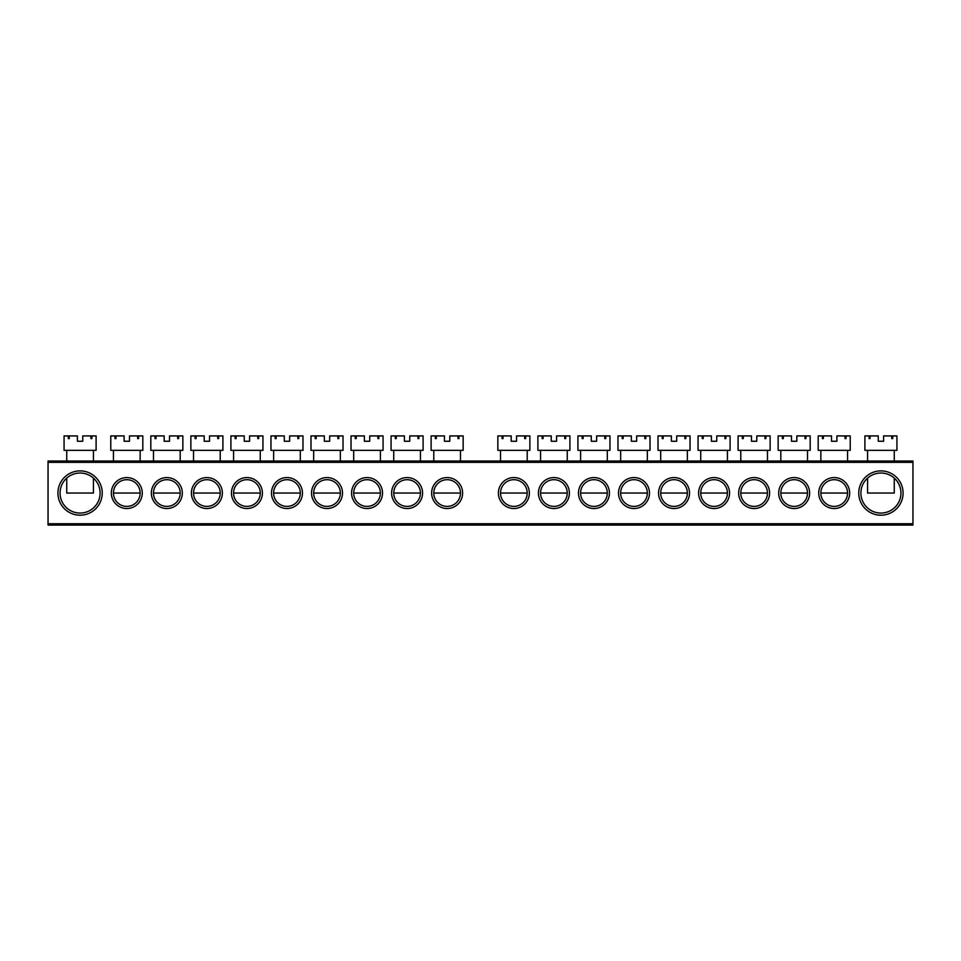 <?xml version="1.0" encoding="UTF-8"?>
<svg xmlns="http://www.w3.org/2000/svg" width="961" height="961" viewBox="0 0 961 961"><rect width="100%" height="100%" fill="white"/><g stroke="black" fill="none" stroke-linecap="round" stroke-linejoin="round"><path stroke-width="1.44" d="M903.076 493.041A22.151 22.151 0 0 1 880.913 515.204A22.151 22.151 0 0 1 858.762 493.041A22.151 22.151 0 0 1 880.913 470.89A22.151 22.151 0 0 1 903.076 493.041M860.9 493.041A20.025 20.025 0 0 0 880.913 513.066A20.025 20.025 0 0 0 900.938 493.041A20.025 20.025 0 0 0 880.913 473.028A20.025 20.025 0 0 0 860.9 493.041M102.238 493.041A22.151 22.151 0 0 1 80.087 515.204A22.151 22.151 0 0 1 57.924 493.041A22.151 22.151 0 0 1 80.087 470.89A22.151 22.151 0 0 1 102.238 493.041M60.062 493.041A20.025 20.025 0 0 0 80.087 513.066A20.025 20.025 0 0 0 100.1 493.041A20.025 20.025 0 0 0 80.087 473.028A20.025 20.025 0 0 0 60.062 493.041M142.276 493.041A15.484 15.484 0 0 1 126.804 508.525A15.484 15.484 0 0 1 111.32 493.041A15.484 15.484 0 0 1 126.804 477.569A15.484 15.484 0 0 1 142.276 493.041M113.446 493.041A13.346 13.346 0 0 0 126.804 506.399A13.346 13.346 0 0 0 140.15 493.041A13.346 13.346 0 0 0 126.804 479.695A13.346 13.346 0 0 0 113.446 493.041L140.15 493.041M182.326 493.041A15.484 15.484 0 0 1 166.842 508.525A15.484 15.484 0 0 1 151.357 493.041A15.484 15.484 0 0 1 166.842 477.569A15.484 15.484 0 0 1 182.326 493.041M153.496 493.041A13.346 13.346 0 0 0 166.842 506.399A13.346 13.346 0 0 0 180.188 493.041A13.346 13.346 0 0 0 166.842 479.695A13.346 13.346 0 0 0 153.496 493.041L180.188 493.041M222.363 493.041A15.484 15.484 0 0 1 206.879 508.525A15.484 15.484 0 0 1 191.395 493.041A15.484 15.484 0 0 1 206.879 477.569A15.484 15.484 0 0 1 222.363 493.041M193.533 493.041A13.346 13.346 0 0 0 206.879 506.399A13.346 13.346 0 0 0 220.225 493.041A13.346 13.346 0 0 0 206.879 479.695A13.346 13.346 0 0 0 193.533 493.041L220.225 493.041M262.401 493.041A15.484 15.484 0 0 1 246.929 508.525A15.484 15.484 0 0 1 231.445 493.041A15.484 15.484 0 0 1 246.929 477.569A15.484 15.484 0 0 1 262.401 493.041M233.571 493.041A13.346 13.346 0 0 0 246.929 506.399A13.346 13.346 0 0 0 260.275 493.041A13.346 13.346 0 0 0 246.929 479.695A13.346 13.346 0 0 0 233.571 493.041L260.275 493.041M302.451 493.041A15.484 15.484 0 0 1 286.967 508.525A15.484 15.484 0 0 1 271.482 493.041A15.484 15.484 0 0 1 286.967 477.569A15.484 15.484 0 0 1 302.451 493.041M273.621 493.041A13.346 13.346 0 0 0 286.967 506.399A13.346 13.346 0 0 0 300.312 493.041A13.346 13.346 0 0 0 286.967 479.695A13.346 13.346 0 0 0 273.621 493.041L300.312 493.041M342.488 493.041A15.484 15.484 0 0 1 327.004 508.525A15.484 15.484 0 0 1 311.52 493.041A15.484 15.484 0 0 1 327.004 477.569A15.484 15.484 0 0 1 342.488 493.041M313.658 493.041A13.346 13.346 0 0 0 327.004 506.399A13.346 13.346 0 0 0 340.35 493.041A13.346 13.346 0 0 0 327.004 479.695A13.346 13.346 0 0 0 313.658 493.041L340.35 493.041M382.526 493.041A15.484 15.484 0 0 1 367.054 508.525A15.484 15.484 0 0 1 351.57 493.041A15.484 15.484 0 0 1 367.054 477.569A15.484 15.484 0 0 1 382.526 493.041M353.696 493.041A13.346 13.346 0 0 0 367.054 506.399A13.346 13.346 0 0 0 380.4 493.041A13.346 13.346 0 0 0 367.054 479.695A13.346 13.346 0 0 0 353.696 493.041L380.4 493.041M422.576 493.041A15.484 15.484 0 0 1 407.092 508.525A15.484 15.484 0 0 1 391.607 493.041A15.484 15.484 0 0 1 407.092 477.569A15.484 15.484 0 0 1 422.576 493.041M393.746 493.041A13.346 13.346 0 0 0 407.092 506.399A13.346 13.346 0 0 0 420.438 493.041A13.346 13.346 0 0 0 407.092 479.695A13.346 13.346 0 0 0 393.746 493.041L420.438 493.041M462.613 493.041A15.484 15.484 0 0 1 447.129 508.525A15.484 15.484 0 0 1 431.645 493.041A15.484 15.484 0 0 1 447.129 477.569A15.484 15.484 0 0 1 462.613 493.041M433.783 493.041A13.346 13.346 0 0 0 447.129 506.399A13.346 13.346 0 0 0 460.475 493.041A13.346 13.346 0 0 0 447.129 479.695A13.346 13.346 0 0 0 433.783 493.041L460.475 493.041M849.68 493.041A15.484 15.484 0 0 1 834.196 508.525A15.484 15.484 0 0 1 818.724 493.041A15.484 15.484 0 0 1 834.196 477.569A15.484 15.484 0 0 1 849.68 493.041M820.85 493.041A13.346 13.346 0 0 0 834.196 506.399A13.346 13.346 0 0 0 847.554 493.041A13.346 13.346 0 0 0 834.196 479.695A13.346 13.346 0 0 0 820.85 493.041L847.554 493.041M809.642 493.041A15.484 15.484 0 0 1 794.158 508.525A15.484 15.484 0 0 1 778.674 493.041A15.484 15.484 0 0 1 794.158 477.569A15.484 15.484 0 0 1 809.642 493.041M780.812 493.041A13.346 13.346 0 0 0 794.158 506.399A13.346 13.346 0 0 0 807.504 493.041A13.346 13.346 0 0 0 794.158 479.695A13.346 13.346 0 0 0 780.812 493.041L807.504 493.041M769.605 493.041A15.484 15.484 0 0 1 754.121 508.525A15.484 15.484 0 0 1 738.637 493.041A15.484 15.484 0 0 1 754.121 477.569A15.484 15.484 0 0 1 769.605 493.041M740.775 493.041A13.346 13.346 0 0 0 754.121 506.399A13.346 13.346 0 0 0 767.467 493.041A13.346 13.346 0 0 0 754.121 479.695A13.346 13.346 0 0 0 740.775 493.041L767.467 493.041M729.555 493.041A15.484 15.484 0 0 1 714.071 508.525A15.484 15.484 0 0 1 698.599 493.041A15.484 15.484 0 0 1 714.071 477.569A15.484 15.484 0 0 1 729.555 493.041M700.725 493.041A13.346 13.346 0 0 0 714.071 506.399A13.346 13.346 0 0 0 727.429 493.041A13.346 13.346 0 0 0 714.071 479.695A13.346 13.346 0 0 0 700.725 493.041L727.429 493.041M689.517 493.041A15.484 15.484 0 0 1 674.033 508.525A15.484 15.484 0 0 1 658.549 493.041A15.484 15.484 0 0 1 674.033 477.569A15.484 15.484 0 0 1 689.517 493.041M660.688 493.041A13.346 13.346 0 0 0 674.033 506.399A13.346 13.346 0 0 0 687.379 493.041A13.346 13.346 0 0 0 674.033 479.695A13.346 13.346 0 0 0 660.688 493.041L687.379 493.041M649.48 493.041A15.484 15.484 0 0 1 633.996 508.525A15.484 15.484 0 0 1 618.512 493.041A15.484 15.484 0 0 1 633.996 477.569A15.484 15.484 0 0 1 649.48 493.041M620.65 493.041A13.346 13.346 0 0 0 633.996 506.399A13.346 13.346 0 0 0 647.342 493.041A13.346 13.346 0 0 0 633.996 479.695A13.346 13.346 0 0 0 620.65 493.041L647.342 493.041M609.43 493.041A15.484 15.484 0 0 1 593.946 508.525A15.484 15.484 0 0 1 578.474 493.041A15.484 15.484 0 0 1 593.946 477.569A15.484 15.484 0 0 1 609.43 493.041M580.6 493.041A13.346 13.346 0 0 0 593.946 506.399A13.346 13.346 0 0 0 607.304 493.041A13.346 13.346 0 0 0 593.946 479.695A13.346 13.346 0 0 0 580.6 493.041L607.304 493.041M569.392 493.041A15.484 15.484 0 0 1 553.908 508.525A15.484 15.484 0 0 1 538.424 493.041A15.484 15.484 0 0 1 553.908 477.569A15.484 15.484 0 0 1 569.392 493.041M540.562 493.041A13.346 13.346 0 0 0 553.908 506.399A13.346 13.346 0 0 0 567.254 493.041A13.346 13.346 0 0 0 553.908 479.695A13.346 13.346 0 0 0 540.562 493.041L567.254 493.041M529.355 493.041A15.484 15.484 0 0 1 513.871 508.525A15.484 15.484 0 0 1 498.387 493.041A15.484 15.484 0 0 1 513.871 477.569A15.484 15.484 0 0 1 529.355 493.041M500.525 493.041A13.346 13.346 0 0 0 513.871 506.399A13.346 13.346 0 0 0 527.217 493.041A13.346 13.346 0 0 0 513.871 479.695A13.346 13.346 0 0 0 500.525 493.041L527.217 493.041M48.05 461.016L912.95 461.016L912.95 462.349L48.05 462.349L48.05 461.016M48.05 523.745L912.95 523.745L912.95 525.078L48.05 525.078L48.05 462.349M912.95 523.745L912.95 462.349M460.475 461.016L460.475 450.337M433.783 461.016L433.783 450.337M435.345 438.588L436.294 438.588L435.345 438.588L435.345 435.922L431.117 435.922L431.117 450.337L463.154 450.337L463.154 435.922L457.977 435.922L457.977 438.588L458.914 438.588L458.914 435.922M436.294 438.588L436.294 435.922L444.462 435.922L444.462 441.255L449.796 441.255L449.796 435.922L457.977 435.922M436.294 435.922L435.345 435.922M458.914 438.588L457.977 438.588M527.217 461.016L527.217 450.337M500.525 461.016L500.525 450.337M502.086 438.588L503.023 438.588L502.086 438.588L502.086 435.922L497.846 435.922L497.846 450.337L529.883 450.337L529.883 435.922L524.706 435.922L524.706 438.588L525.655 438.588L525.655 435.922M503.023 438.588L503.023 435.922L511.204 435.922L511.204 441.255L516.538 441.255L516.538 435.922L524.706 435.922M503.023 435.922L502.086 435.922M525.655 438.588L524.706 438.588M66.741 478.122L66.741 493.041L93.433 493.041L93.433 478.122M93.433 461.016L93.433 450.337M66.741 461.016L66.741 450.337M68.291 438.588L69.24 438.588L68.291 438.588L68.291 435.922L64.063 435.922L64.063 450.337L96.1 450.337L96.1 435.922L90.923 435.922L90.923 438.588L91.872 438.588L91.872 435.922M69.24 438.588L69.24 435.922L77.409 435.922L77.409 441.255L82.754 441.255L82.754 435.922L90.923 435.922M69.24 435.922L68.291 435.922M91.872 438.588L90.923 438.588M867.567 478.122L867.567 493.041L894.259 493.041L894.259 478.122M894.259 461.016L894.259 450.337M867.567 461.016L867.567 450.337M869.128 438.588L870.077 438.588L869.128 438.588L869.128 435.922L864.9 435.922L864.9 450.337L896.937 450.337L896.937 435.922L891.76 435.922L891.76 438.588L892.709 438.588L892.709 435.922M870.077 438.588L870.077 435.922L878.246 435.922L878.246 441.255L883.591 441.255L883.591 435.922L891.76 435.922M870.077 435.922L869.128 435.922M892.709 438.588L891.76 438.588M420.438 461.016L420.438 450.337M393.746 461.016L393.746 450.337M395.307 438.588L396.244 438.588L395.307 438.588L395.307 435.922L391.079 435.922L391.079 450.337L423.104 450.337L423.104 435.922L417.939 435.922L417.939 438.588L418.876 438.588L418.876 435.922M396.244 438.588L396.244 435.922L404.425 435.922L404.425 441.255L409.758 441.255L409.758 435.922L417.939 435.922M396.244 435.922L395.307 435.922M418.876 438.588L417.939 438.588M567.254 461.016L567.254 450.337M540.562 461.016L540.562 450.337M542.124 438.588L543.061 438.588L542.124 438.588L542.124 435.922L537.896 435.922L537.896 450.337L569.921 450.337L569.921 435.922L564.756 435.922L564.756 438.588L565.693 438.588L565.693 435.922M543.061 438.588L543.061 435.922L551.242 435.922L551.242 441.255L556.575 441.255L556.575 435.922L564.756 435.922M543.061 435.922L542.124 435.922M565.693 438.588L564.756 438.588M380.4 461.016L380.4 450.337M353.696 461.016L353.696 450.337M355.258 438.588L356.207 438.588L355.258 438.588L355.258 435.922L351.029 435.922L351.029 450.337L383.067 450.337L383.067 435.922L377.889 435.922L377.889 438.588L378.838 438.588L378.838 435.922M356.207 438.588L356.207 435.922L364.375 435.922L364.375 441.255L369.721 441.255L369.721 435.922L377.889 435.922M356.207 435.922L355.258 435.922M378.838 438.588L377.889 438.588M607.304 461.016L607.304 450.337M580.6 461.016L580.6 450.337M582.162 438.588L583.111 438.588L582.162 438.588L582.162 435.922L577.933 435.922L577.933 450.337L609.971 450.337L609.971 435.922L604.793 435.922L604.793 438.588L605.742 438.588L605.742 435.922M583.111 438.588L583.111 435.922L591.279 435.922L591.279 441.255L596.625 441.255L596.625 435.922L604.793 435.922M583.111 435.922L582.162 435.922M605.742 438.588L604.793 438.588M340.35 461.016L340.35 450.337M313.658 461.016L313.658 450.337M315.22 438.588L316.169 438.588L315.22 438.588L315.22 435.922L310.992 435.922L310.992 450.337L343.029 450.337L343.029 435.922L337.852 435.922L337.852 438.588L338.789 438.588L338.789 435.922M316.169 438.588L316.169 435.922L324.337 435.922L324.337 441.255L329.671 441.255L329.671 435.922L337.852 435.922M316.169 435.922L315.22 435.922M338.789 438.588L337.852 438.588M647.342 461.016L647.342 450.337M620.65 461.016L620.65 450.337M622.211 438.588L623.148 438.588L622.211 438.588L622.211 435.922L617.971 435.922L617.971 450.337L650.008 450.337L650.008 435.922L644.831 435.922L644.831 438.588L645.78 438.588L645.78 435.922M623.148 438.588L623.148 435.922L631.329 435.922L631.329 441.255L636.662 441.255L636.662 435.922L644.831 435.922M623.148 435.922L622.211 435.922M645.78 438.588L644.831 438.588M300.312 461.016L300.312 450.337M273.621 461.016L273.621 450.337M275.182 438.588L276.119 438.588L275.182 438.588L275.182 435.922L270.954 435.922L270.954 450.337L302.979 450.337L302.979 435.922L297.814 435.922L297.814 438.588L298.751 438.588L298.751 435.922M276.119 438.588L276.119 435.922L284.3 435.922L284.3 441.255L289.633 441.255L289.633 435.922L297.814 435.922M276.119 435.922L275.182 435.922M298.751 438.588L297.814 438.588M687.379 461.016L687.379 450.337M660.688 461.016L660.688 450.337M662.249 438.588L663.186 438.588L662.249 438.588L662.249 435.922L658.021 435.922L658.021 450.337L690.046 450.337L690.046 435.922L684.881 435.922L684.881 438.588L685.818 438.588L685.818 435.922M663.186 438.588L663.186 435.922L671.367 435.922L671.367 441.255L676.7 441.255L676.7 435.922L684.881 435.922M663.186 435.922L662.249 435.922M685.818 438.588L684.881 438.588M260.275 461.016L260.275 450.337M233.571 461.016L233.571 450.337M235.133 438.588L236.082 438.588L235.133 438.588L235.133 435.922L230.904 435.922L230.904 450.337L262.942 450.337L262.942 435.922L257.764 435.922L257.764 438.588L258.713 438.588L258.713 435.922M236.082 438.588L236.082 435.922L244.25 435.922L244.25 441.255L249.596 441.255L249.596 435.922L257.764 435.922M236.082 435.922L235.133 435.922M258.713 438.588L257.764 438.588M727.429 461.016L727.429 450.337M700.725 461.016L700.725 450.337M702.287 438.588L703.236 438.588L702.287 438.588L702.287 435.922L698.058 435.922L698.058 450.337L730.096 450.337L730.096 435.922L724.918 435.922L724.918 438.588L725.867 438.588L725.867 435.922M703.236 438.588L703.236 435.922L711.404 435.922L711.404 441.255L716.75 441.255L716.75 435.922L724.918 435.922M703.236 435.922L702.287 435.922M725.867 438.588L724.918 438.588M220.225 461.016L220.225 450.337M193.533 461.016L193.533 450.337M195.095 438.588L196.044 438.588L195.095 438.588L195.095 435.922L190.867 435.922L190.867 450.337L222.904 450.337L222.904 435.922L217.727 435.922L217.727 438.588L218.664 438.588L218.664 435.922M196.044 438.588L196.044 435.922L204.212 435.922L204.212 441.255L209.546 441.255L209.546 435.922L217.727 435.922M196.044 435.922L195.095 435.922M218.664 438.588L217.727 438.588M767.467 461.016L767.467 450.337M740.775 461.016L740.775 450.337M742.336 438.588L743.273 438.588L742.336 438.588L742.336 435.922L738.096 435.922L738.096 450.337L770.133 450.337L770.133 435.922L764.956 435.922L764.956 438.588L765.905 438.588L765.905 435.922M743.273 438.588L743.273 435.922L751.454 435.922L751.454 441.255L756.787 441.255L756.787 435.922L764.956 435.922M743.273 435.922L742.336 435.922M765.905 438.588L764.956 438.588M180.188 461.016L180.188 450.337M153.496 461.016L153.496 450.337M155.057 438.588L155.994 438.588L155.057 438.588L155.057 435.922L150.829 435.922L150.829 450.337L182.854 450.337L182.854 435.922L177.689 435.922L177.689 438.588L178.626 438.588L178.626 435.922M155.994 438.588L155.994 435.922L164.175 435.922L164.175 441.255L169.508 441.255L169.508 435.922L177.689 435.922M155.994 435.922L155.057 435.922M178.626 438.588L177.689 438.588M807.504 461.016L807.504 450.337M780.812 461.016L780.812 450.337M782.374 438.588L783.311 438.588L782.374 438.588L782.374 435.922L778.146 435.922L778.146 450.337L810.171 450.337L810.171 435.922L805.006 435.922L805.006 438.588L805.943 438.588L805.943 435.922M783.311 438.588L783.311 435.922L791.492 435.922L791.492 441.255L796.825 441.255L796.825 435.922L805.006 435.922M783.311 435.922L782.374 435.922M805.943 438.588L805.006 438.588M140.15 461.016L140.15 450.337M113.446 461.016L113.446 450.337M115.008 438.588L115.957 438.588L115.008 438.588L115.008 435.922L110.779 435.922L110.779 450.337L142.817 450.337L142.817 435.922L137.639 435.922L137.639 438.588L138.588 438.588L138.588 435.922M115.957 438.588L115.957 435.922L124.125 435.922L124.125 441.255L129.471 441.255L129.471 435.922L137.639 435.922M115.957 435.922L115.008 435.922M138.588 438.588L137.639 438.588M847.554 461.016L847.554 450.337M820.85 461.016L820.85 450.337M822.412 438.588L823.361 438.588L822.412 438.588L822.412 435.922L818.183 435.922L818.183 450.337L850.221 450.337L850.221 435.922L845.043 435.922L845.043 438.588L845.992 438.588L845.992 435.922M823.361 438.588L823.361 435.922L831.529 435.922L831.529 441.255L836.875 441.255L836.875 435.922L845.043 435.922M823.361 435.922L822.412 435.922M845.992 438.588L845.043 438.588"/></g></svg>
